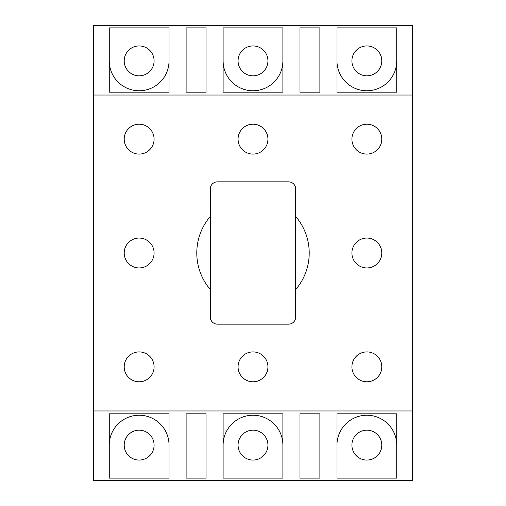 <?xml version="1.0" encoding="UTF-8"?>
<svg xmlns="http://www.w3.org/2000/svg" width="506" height="506" viewBox="0 0 506 506"><rect width="100%" height="100%" fill="white"/><g stroke="black" fill="none" stroke-linecap="round" stroke-linejoin="round"><path stroke-width="0.76" d="M93.61 410.967L412.39 410.967L412.39 25.3L93.61 25.3L93.61 480.7L412.39 480.7L412.39 410.967M93.61 95.033L412.39 95.033M139.15 124.204A14.94 14.94 0 0 0 124.204 139.15A14.94 14.94 0 0 0 139.15 154.09A14.94 14.94 0 0 0 154.09 139.15A14.94 14.94 0 0 0 139.15 124.204M253 124.204A14.94 14.94 0 0 0 238.06 139.15A14.94 14.94 0 0 0 253 154.09A14.94 14.94 0 0 0 267.94 139.15A14.94 14.94 0 0 0 253 124.204M366.85 124.204A14.94 14.94 0 0 0 351.91 139.15A14.94 14.94 0 0 0 366.85 154.09A14.94 14.94 0 0 0 381.79 139.15A14.94 14.94 0 0 0 366.85 124.204M139.15 238.06A14.94 14.94 0 0 0 124.204 253A14.94 14.94 0 0 0 139.15 267.94A14.94 14.94 0 0 0 154.09 253A14.94 14.94 0 0 0 139.15 238.06M366.85 238.06A14.94 14.94 0 0 0 351.91 253A14.94 14.94 0 0 0 366.85 267.94A14.94 14.94 0 0 0 381.79 253A14.94 14.94 0 0 0 366.85 238.06M139.15 351.91A14.94 14.94 0 0 0 124.204 366.85A14.94 14.94 0 0 0 139.15 381.79A14.94 14.94 0 0 0 154.09 366.85A14.94 14.94 0 0 0 139.15 351.91M253 351.91A14.94 14.94 0 0 0 238.06 366.85A14.94 14.94 0 0 0 253 381.79A14.94 14.94 0 0 0 267.94 366.85A14.94 14.94 0 0 0 253 351.91M366.85 351.91A14.94 14.94 0 0 0 351.91 366.85A14.94 14.94 0 0 0 366.85 381.79A14.94 14.94 0 0 0 381.79 366.85A14.94 14.94 0 0 0 366.85 351.91M217.422 324.156L288.578 324.156A7.116 7.116 0 0 0 295.694 317.041L295.694 289.565A56.217 56.217 0 0 0 295.694 216.435L295.694 188.959A7.116 7.116 0 0 0 288.578 181.844L217.422 181.844A7.116 7.116 0 0 0 210.306 188.959L210.306 216.435A56.217 56.217 0 0 0 210.306 289.565L210.306 317.041A7.116 7.116 0 0 0 217.422 324.156M109.264 60.878A29.886 29.886 0 0 0 139.15 90.764A29.886 29.886 0 0 0 169.036 60.878M109.264 92.187L109.264 27.881L169.036 27.881L169.036 92.187L109.264 92.187M282.886 27.881L282.886 92.187L223.114 92.187L223.114 27.881L282.886 27.881M396.736 27.881L396.736 92.187L336.964 92.187L336.964 27.881L396.736 27.881M319.887 27.881L299.963 27.881L299.963 92.187L319.887 92.187L319.887 27.881M206.037 27.881L186.113 27.881L186.113 92.187L206.037 92.187L206.037 27.881M169.036 413.813L169.036 478.119L109.264 478.119L109.264 413.813L169.036 413.813M282.886 413.813L282.886 478.119L223.114 478.119L223.114 413.813L282.886 413.813M396.736 413.813L396.736 478.119L336.964 478.119L336.964 413.813L396.736 413.813M319.887 478.119L299.963 478.119L299.963 413.813L319.887 413.813L319.887 478.119M206.037 478.119L186.113 478.119L186.113 413.813L206.037 413.813L206.037 478.119M109.264 445.122A29.886 29.886 0 0 1 139.15 415.236A29.886 29.886 0 0 1 169.036 445.122M139.15 460.068A14.94 14.94 0 0 1 124.204 445.122A14.94 14.94 0 0 1 139.15 430.176A14.94 14.94 0 0 1 154.09 445.122A14.94 14.94 0 0 1 139.15 460.068M223.114 60.878A29.886 29.886 0 0 0 253 90.764A29.886 29.886 0 0 0 282.886 60.878M253 45.932A14.94 14.94 0 0 0 238.06 60.878A14.94 14.94 0 0 0 253 75.824A14.94 14.94 0 0 0 267.94 60.878A14.94 14.94 0 0 0 253 45.932M336.964 60.878A29.886 29.886 0 0 0 366.85 90.764A29.886 29.886 0 0 0 396.736 60.878M366.85 45.932A14.94 14.94 0 0 0 351.91 60.878A14.94 14.94 0 0 0 366.85 75.824A14.94 14.94 0 0 0 381.79 60.878A14.94 14.94 0 0 0 366.85 45.932M223.114 445.122A29.886 29.886 0 0 1 253 415.236A29.886 29.886 0 0 1 282.886 445.122M253 460.068A14.94 14.94 0 0 1 238.06 445.122A14.94 14.94 0 0 1 253 430.176A14.94 14.94 0 0 1 267.94 445.122A14.94 14.94 0 0 1 253 460.068M336.964 445.122A29.886 29.886 0 0 1 366.85 415.236A29.886 29.886 0 0 1 396.736 445.122M366.85 460.068A14.94 14.94 0 0 1 351.91 445.122A14.94 14.94 0 0 1 366.85 430.176A14.94 14.94 0 0 1 381.79 445.122A14.94 14.94 0 0 1 366.85 460.068M295.694 289.565L295.694 216.435M210.306 289.565L210.306 216.435M139.15 45.932A14.94 14.94 0 0 0 124.204 60.878A14.94 14.94 0 0 0 139.15 75.824A14.94 14.94 0 0 0 154.09 60.878A14.94 14.94 0 0 0 139.15 45.932"/></g></svg>
